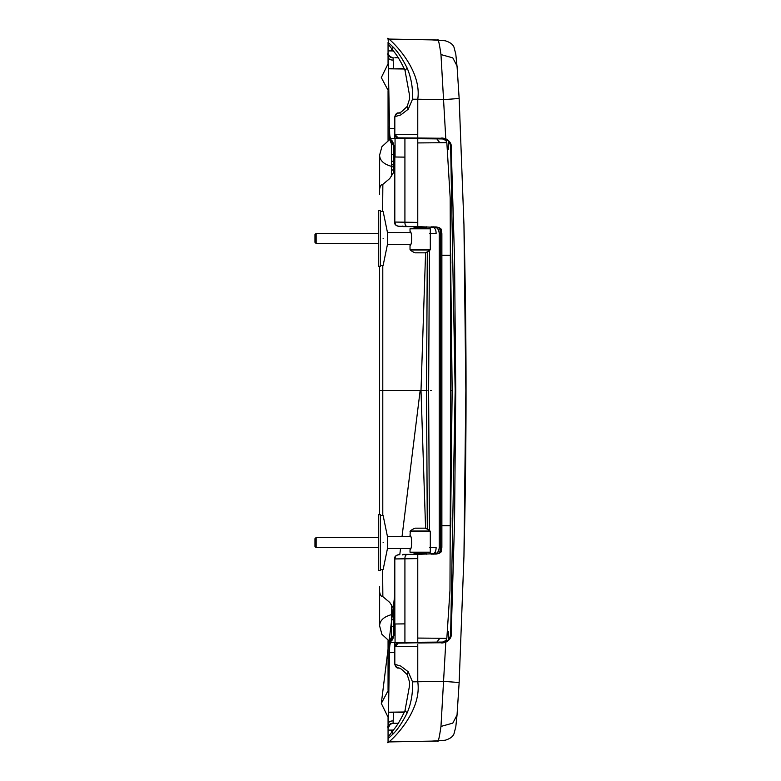 <?xml version="1.0" encoding="UTF-8"?>
<svg xmlns="http://www.w3.org/2000/svg" width="781" height="781" viewBox="0 0 781 781"><rect width="100%" height="100%" fill="white"/><g stroke="black" fill="none" stroke-linecap="round" stroke-linejoin="round"><path stroke-width="1.17" d="M425.04 528.161L415.297 528.161A15.21 15.21 0 0 0 410.328 530.973L430.009 530.973A15.21 15.21 0 0 0 425.04 528.161M420.168 528.161L423.614 528.161M403.211 554.647L417.767 554.393L402.937 554.393L417.767 554.393L417.767 638.067L446.8 638.321L446.224 640.381L442.583 642.07L417.767 642.285L417.767 638.067M426.25 554.246L426.25 553.212L414.086 553.212L414.086 554.393M410.533 552.704L429.794 552.704L430.302 552.196L410.025 552.196L410.533 552.704M410.328 530.973L410.025 535.473C412.173 535.698 412.173 549.453 410.025 549.668L410.591 548.487L387.61 548.487L387.61 536.654L410.591 536.654M410.025 531.617L430.302 531.617L430.302 552.196M416.693 528.161L423.644 528.161L416.566 528.21M316.139 537.504L314.958 538.685L314.958 546.456L316.139 547.637L316.139 537.504L378.316 537.504M383.129 542.57C383.129 507.709 383.129 507.709 383.129 542.57C383.129 577.432 383.129 577.432 383.129 542.57M380.464 542.57C380.464 577.432 380.464 577.432 380.464 542.57C380.464 507.709 380.464 507.709 380.464 542.57M380.337 542.57L380.337 570.452L378.316 570.452L378.316 514.689L380.337 514.689L380.337 542.57M417.767 142.933L417.767 138.715L442.563 138.93L446.224 140.619L446.8 142.679L417.767 142.933L417.767 226.607L439.147 227.515C440.152 229.399 441.089 225.992 441.88 233.695L441.88 547.305C441.089 555.008 440.152 551.601 439.147 553.485L417.767 554.393M379.615 194.498L379.615 189.305C380.083 186.083 381.157 184.433 382.856 184.365L382.622 211.397M379.615 266.311L379.615 514.689L379.615 266.311M379.615 591.666L379.615 586.502M388.059 140.316L388.059 91.172M388.059 63.349L388.059 42.262L388.059 50.882L393.321 50.941L388.059 50.882L388.518 68.806L404.421 69.001M388.059 640.684L388.059 689.828L388.059 640.684M388.059 717.651L388.059 741.95L437.477 741.003C438.151 742.76 439.312 737.899 440.972 726.428L445.785 642.226C450.022 639.824 451.828 636.769 451.233 633.069L450.666 633.059C450.412 639.493 447.064 642.724 440.63 642.763L442.427 642.753M432.615 554.139C437.038 554.061 439.244 551.806 439.244 547.383L440.679 547.335C440.709 551.777 438.981 554.032 435.505 554.09M417.757 558.61L404.919 558.805C404.88 556.013 405.71 554.608 407.379 554.578M394.815 623.99L394.815 558.932C394.278 556.707 395.664 555.301 398.964 554.725L399.159 554.725C396.416 554.774 395.049 556.179 395.049 558.942L394.825 558.952M395.762 623.99L394.825 624.009L394.815 624.8L394.815 624.009M442.583 642.07L446.224 640.381L446.381 638.155M437.145 642.792L439.664 642.099L404.919 642.402L404.919 558.805L395.049 558.942M429.53 547.51L436.101 547.403C436.13 551.855 434.461 554.11 431.083 554.168M426.25 553.299L427.266 552.714M429.423 530.973L428.623 390.5L429.423 250.496M404.919 623.873L395.049 623.999L395.059 631.468L393.116 638.214L392.013 640.303L390.871 640.82L389.748 644.081L389.436 652.672C389.543 645.926 390.061 642.538 390.998 642.519L404.919 642.402M423.487 642.919L423.546 642.236M394.63 642.49L394.464 652.633M435.407 551.679L435.505 553.758M393.546 712.135L404.236 712.409M391.564 637.384L391.447 604.767M393.536 608.145L393.536 635.178M434.402 642.382L437.985 642.382M398.251 723.245L393.077 723.304L398.251 723.245M391.447 626.46L391.447 611.533L391.447 626.46L393.536 626.723M404.421 711.999L388.518 712.194L389.436 652.672L394.825 652.623M393.321 730.059L388.059 730.118L393.321 730.059L388.059 730.118L388.518 712.194L393.546 712.545L393.077 723.304L390.588 723.684M425.586 528.356L420.998 390.5L425.586 252.644M382.788 265.462L382.788 515.538M382.622 569.603L382.856 596.635C381.157 596.567 380.083 594.917 379.615 591.705M390.529 723.714L388.059 728.38C388.089 725.061 389.758 723.372 393.077 723.304L392.784 723.313M389.397 654.732L389.397 641.435M393.224 720.892C389.904 720.912 388.235 722.103 388.225 724.475L388.059 728.38C387.679 726.135 388.801 724.495 391.447 723.431M379.615 390.5L427.061 390.5M391.447 614.667C383.998 616.707 380.054 620.28 379.625 625.376L379.625 625.796M388.87 689.223L381.313 703.417L388.421 717.924M435.505 226.91C438.981 226.968 440.709 229.224 440.679 233.665L439.244 233.617C439.244 229.194 437.038 226.939 432.615 226.861M402.43 226.099L402.937 226.607L417.767 226.607L398.964 226.275C395.664 225.699 394.278 224.293 394.815 222.048L394.815 157.01M407.379 226.422C405.71 226.392 404.88 224.987 404.919 222.194L417.757 222.39M394.825 222.048L395.049 222.058C395.049 224.821 396.416 226.226 399.159 226.275L403.211 226.353M394.19 148.761L394.825 156.991L395.762 157.01M442.563 138.93L446.224 140.619L446.381 142.845M395.049 222.058L404.919 222.194L404.919 138.598L439.664 138.901L437.145 138.208M431.083 226.832C434.461 226.89 436.13 229.145 436.101 233.597L429.53 233.49M427.285 228.296L426.25 227.701M404.919 138.598L390.998 138.481C390.061 138.462 389.543 135.074 389.436 128.328L389.748 136.919L390.871 140.18L392.013 140.697L393.116 142.786L395.059 149.532L395.049 157.001L404.919 157.127M423.546 138.764L423.487 138.081M394.464 128.367L394.63 138.51M404.236 68.591L393.546 68.865M391.447 176.233L391.564 143.616M393.536 145.822L393.536 172.855M437.985 138.618L434.539 138.618M394.874 57.716L398.251 57.755L394.874 57.716M393.517 144.924C391.554 144.836 390.295 142.406 389.748 137.651L388.079 53.391C387.093 54.319 388.538 55.754 392.413 57.677M390.588 57.316L393.077 57.696L393.546 68.455L388.518 68.806L388.235 56.896M392.784 57.687L393.077 57.696C389.758 57.628 388.089 55.939 388.059 52.62L388.225 56.525C388.235 58.897 389.904 60.088 393.224 60.108M390.5 57.277L388.118 53.909L389.494 56.662L391.066 57.472M389.397 139.565L389.397 126.268M379.625 155.204L379.625 155.624C380.054 160.72 383.998 164.293 391.447 166.333M388.421 63.076L381.313 77.583L388.87 91.777M451.233 147.931L454.562 259.917L455.753 390.5L455.167 390.5L450.666 147.951C451.33 141.664 444.848 137.085 440.621 138.237C447.064 138.276 450.412 141.507 450.666 147.941L451.233 147.931C451.828 144.231 450.022 141.176 445.785 138.774L440.972 54.572C439.312 43.101 438.151 38.24 437.477 39.997L388.059 39.05L388.577 44.546L388.069 42.565M388.059 730.118L388.059 738.738L388.577 736.454L388.069 738.435M430.995 741.169L445.512 740.222M450.676 263.197L452.17 390.5L450.676 517.803M448.333 631.946L448.314 640.137M391.613 732.246L391.613 730.079M432.42 741.14L438.834 740.974M455.753 390.5L454.562 521.083L451.233 633.069M417.767 644.286L417.767 646.336L394.825 646.512L394.825 664.328L400.751 666.047L408.248 671.787L412.495 681.774C412.983 692.932 411.206 703.32 407.155 712.916C402.274 722.61 397.539 729.669 392.931 734.111L388.069 738.65M388.059 741.95C383.11 748.042 422.716 715.386 417.767 681.774L417.767 645.389M445.785 642.226L398.173 643.134L395.313 646.512M417.767 642.968L440.728 642.763M395.606 664.338C395.596 666.71 396.748 667.911 399.042 667.95L401.424 669.141L407.155 674.53L408.248 671.787M445.512 40.778L430.995 39.831M448.314 140.853L448.333 149.054M391.613 50.921L391.613 48.754M438.834 40.026L388.059 39.05C383.11 32.958 422.716 65.614 417.767 99.226L412.495 99.226L408.248 109.213L400.751 114.953L394.825 116.672C395.694 113.665 397.099 112.454 399.042 113.05L400.682 113.02L399.042 113.05C396.748 113.089 395.596 114.29 395.606 116.662M388.069 42.35L392.931 46.889C397.539 51.331 402.274 58.39 407.155 68.084C411.206 77.68 412.983 88.068 412.495 99.226L413.325 99.167M417.767 135.611L417.767 138.032L445.785 138.774M398.173 137.866L395.625 137.036L394.825 134.488L398.173 137.866L417.767 138.032L417.767 136.714M440.728 138.237L417.767 138.032M395.313 134.488L417.767 134.664L417.767 99.226L443.745 99.626L459.15 98.474L457.041 65.994L452.804 57.872L440.972 54.572M415.297 252.839L425.04 252.839A15.21 15.21 0 0 0 430.009 250.027L410.328 250.027A15.21 15.21 0 0 0 415.297 252.839M426.25 226.754L426.25 227.788L414.086 227.788L414.086 226.607M430.302 228.804L429.794 228.296L410.533 228.296L410.025 228.804L430.302 228.804L430.302 249.383L410.025 249.383L410.328 250.027M410.591 244.346L387.61 244.346L387.61 232.513L410.591 232.513L410.025 231.332C412.173 231.547 412.173 245.302 410.025 245.527L410.025 249.383M416.693 252.839L423.644 252.839L416.566 252.79M316.139 233.363L314.958 234.544L314.958 242.315L316.139 243.496L316.139 233.363L378.316 233.363M383.129 238.43C383.129 203.568 383.129 203.568 383.129 238.43C383.129 273.291 383.129 273.291 383.129 238.43M380.464 238.43C380.464 273.291 380.464 273.291 380.464 238.43C380.464 203.568 380.464 203.568 380.464 238.43M380.337 238.43L380.337 266.311L378.316 266.311L378.316 210.548L380.337 210.548L380.337 238.43M441.88 547.305L440.679 547.335L440.679 233.665L441.88 233.695M398.349 558.893L399.911 558.874M436.843 642.119L439.859 638.253M450.168 525.701L441.9 525.701M394.132 634.67L394.19 632.239M393.116 638.214L393.028 636.671M392.013 640.303L392.98 636.73M390.998 642.519L390.998 640.791L393.194 636.242M395.059 642.49L395.059 631.468M390.871 640.82L393.214 636.193M389.748 644.081L389.436 652.672M394.483 609.854L391.447 611.591M393.536 613.729L391.447 614.881M393.536 615.828L391.447 616.736M393.536 619.489L391.447 619.997M430.614 390.5L431.551 390.5M399.911 222.126L398.349 222.107M439.859 142.747L436.843 138.881M441.9 255.299L450.168 255.299M393.116 142.786L394.19 148.751L394.132 146.33M392.98 144.27L392.013 140.697M393.194 144.758L390.998 140.209L390.998 138.481M395.059 149.532L395.059 138.51M393.214 144.807L390.871 140.18M389.748 137.651L389.748 136.919M389.436 128.328L394.825 128.377M391.447 169.409L394.483 171.146M391.447 166.119L393.536 167.271M391.447 164.264L393.536 165.172M391.447 161.003L393.536 161.511M391.447 154.54L393.536 154.277M433.426 741.11L434.373 741.062M452.17 390.5L450.735 390.5L449.973 590.387L446.908 637.355M450.871 517.803L450.666 527.321M440.972 726.428L452.804 723.128L457.041 715.005L457.139 713.473M413.325 681.833L443.745 681.374L459.15 682.526L457.041 715.005L455.811 726.75L454.23 732.91C453.536 736.317 450.237 738.846 444.33 740.486M463.943 556.482L465.847 390.5L463.943 224.518C464.773 256.607 466.101 323.568 466.042 390.5C466.101 457.432 464.773 524.393 463.943 556.482L459.15 682.526M407.155 712.916L405.007 710.593L409.478 685.991L409.498 681.823L407.155 674.53M392.931 734.111L392.628 730.948C396.709 726.369 400.829 719.584 405.007 710.593M434.373 39.938L433.426 39.89M450.666 253.679L450.871 263.197M457.139 67.527L455.811 54.25L454.23 48.09C453.536 44.683 450.237 42.154 444.33 40.514M392.931 46.889L392.628 50.052C396.709 54.631 400.829 61.416 405.007 70.407L407.155 68.084M408.248 109.213L407.155 106.47L409.498 99.177L409.478 95.009L405.007 70.407M426.25 553.212L426.758 552.704M414.086 553.212L413.579 552.704M410.025 549.668L410.025 552.196M430.302 531.617L430.009 530.973M402.43 554.9L402.937 554.393M316.139 547.637L378.316 547.637M387.61 547.803L383.129 569.603L380.464 569.603L380.337 570.452M387.61 537.328L383.129 515.538L380.464 515.538L380.337 514.689M432.596 226.861C436.618 226.568 438.834 228.813 439.244 233.617L439.244 547.383C438.834 552.187 436.618 554.432 432.596 554.139M445.15 642.167L445.287 641.386M394.815 624.8L393.351 635.802M427.295 529.137L426.543 390.5L427.295 251.863M393.517 636.076C391.554 636.164 390.295 638.594 389.748 643.349M434.744 553.963L434.734 552.733M434.529 642.822L434.548 642.138M391.154 723.499L391.984 723.352M393.136 722.23L393.136 723.304L393.136 722.23M388.235 724.104L388.079 727.609C387.093 726.681 388.538 725.246 392.413 723.323M382.856 596.635L389.787 602.483L394.815 610.478M406.491 642.382L406.676 643.066M389.934 641.689L381.919 634.318L379.615 625.903M379.625 625.181L379.625 592.388M381.313 703.417L394.815 594.653M399.774 554.715L400.546 548.487M402.02 536.654L420.168 390.5M394.815 156.2L394.815 156.991M450.735 390.5L450.178 197.798L446.908 143.645M445.287 139.604L445.15 138.833M393.351 145.198L393.028 144.329M434.744 227.037L434.734 228.267M434.548 138.862L434.529 138.178M391.984 57.648L391.154 57.501M382.856 184.365L389.787 178.517L394.815 170.522M406.491 138.618L406.676 137.934M393.321 50.941L388.059 50.882M389.934 139.311L381.919 146.682L379.615 155.097M379.625 188.611L379.625 155.819M448.382 631.712L447.298 633.518M455.167 390.5L450.666 633.049C451.33 639.336 444.848 643.915 440.621 642.763M392.628 730.948L388.557 736.483M394.825 646.512L395.625 643.964L398.173 643.134M394.825 664.328C395.694 667.335 397.099 668.546 399.042 667.95M432.449 39.86L388.059 39.05M447.298 147.482L448.382 149.288M392.628 50.052L388.557 44.517M459.15 98.474L463.943 224.537M399.042 113.05L401.424 111.859L407.155 106.47M394.825 134.488L394.825 116.672M414.086 227.788L413.579 228.296M426.25 227.788L426.758 228.296M410.025 231.332L410.025 228.804M430.302 249.383L430.009 250.027M316.139 243.496L378.316 243.496M387.61 233.197L383.129 211.397L380.464 211.397L380.337 210.548M380.337 266.311L380.464 265.462L383.129 265.462L387.61 243.672"/></g></svg>
